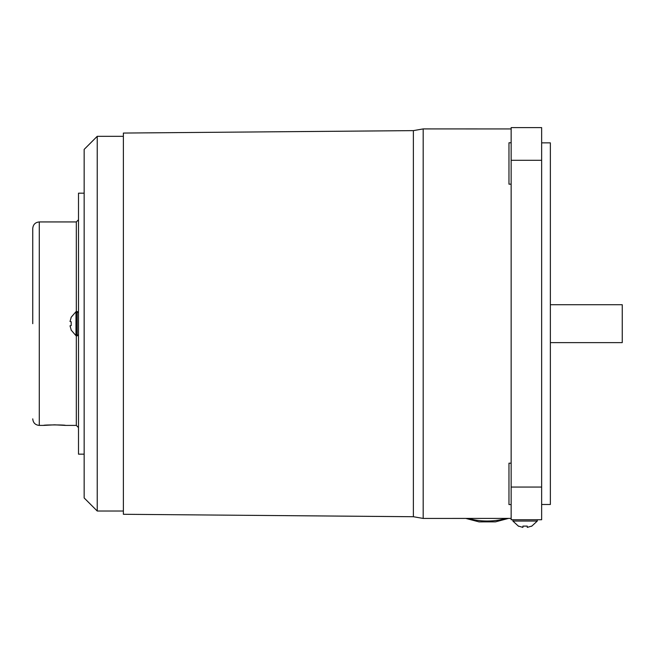 <?xml version="1.0" encoding="UTF-8"?>
<svg xmlns="http://www.w3.org/2000/svg" width="655" height="655" viewBox="0 0 655 655"><rect width="100%" height="100%" fill="white"/><g stroke="black" fill="none" stroke-linecap="round" stroke-linejoin="round"><path stroke-width="0.98" d="M423.187 323.676L423.187 518.433L413.37 516.721L413.37 130.623L423.187 128.912L423.187 323.676M413.37 130.623L123.377 133.055L123.377 514.29L413.37 516.721M97.235 511.023L84.159 497.956L84.159 149.397L97.235 136.322L97.235 511.023L123.377 511.023M541.644 160.287L541.644 127.61L511.146 127.61L511.146 160.287L541.644 160.287L541.644 487.058L511.146 487.058L511.146 519.734L541.644 519.734L541.644 487.058M541.644 504.489L550.364 504.489L550.364 142.855L541.644 142.855M511.146 142.774L508.968 142.774L508.968 184.161L511.146 184.161M511.146 463.183L508.968 463.183L508.968 504.571L511.146 504.571M511.146 487.058L511.146 160.287M550.364 342.622L622.25 342.622L622.25 304.722L550.364 304.722M518.555 526.292L512.89 521.044L537.288 521.044L537.288 519.734M518.555 526.112L522.911 527.39L522.911 526.112L527.267 526.112L527.267 527.39L531.623 526.112M527.267 527.39L527.267 526.112M465.803 518.416L479.018 521.879L495.491 521.863L508.534 518.4M54.537 424.825L65.426 425.406C66.098 424.776 42.976 424.776 43.639 425.406L54.537 424.825M32.75 323.676L32.75 228.472L32.75 323.676M84.159 193.184L78.502 193.184L78.502 454.161L84.159 454.161M70.011 325.813L71.19 325.601L70.011 325.813L71.19 329.956M71.19 317.388L70.011 321.531L71.19 321.744L71.19 325.601M468.718 518.416A28.321 10.75 0 0 0 505.693 518.4M78.502 219.761L76.324 221.939L76.324 311.526M76.324 335.819L76.324 425.406L78.502 427.584M43.639 425.406L39.284 425.406L39.284 221.939C35.313 222.323 33.135 224.501 32.75 228.472M71.067 317.364L75.98 311.69L75.98 335.663L76.701 335.876L76.701 311.477L77.192 311.477L77.192 335.876L78.502 334.566M511.146 128.945L423.187 128.912M511.146 518.4L423.187 518.433M97.235 136.322L123.377 136.322M512.89 521.044L512.89 519.734M537.288 521.044L531.623 526.292M76.324 221.939L39.284 221.939M76.324 425.406L65.426 425.406M39.284 425.406C35.313 425.021 33.135 422.843 32.75 418.873M77.192 311.477L78.502 312.779M75.98 335.663L71.067 329.981M76.701 335.876L77.192 335.876M75.98 311.69L76.701 311.477"/></g></svg>
